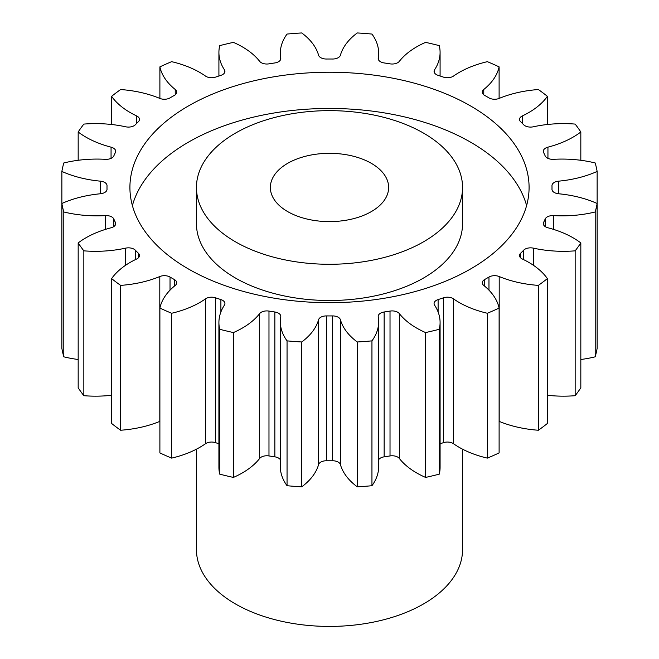 <?xml version="1.0" encoding="UTF-8"?>
<svg xmlns="http://www.w3.org/2000/svg" width="659" height="659" viewBox="0 0 659 659"><rect width="100%" height="100%" fill="white"/><g stroke="black" fill="none" stroke-linecap="round" stroke-linejoin="round"><path stroke-width="0.99" d="M235.411 241.787A133.052 76.823 0 0 0 380.416 258.435A133.052 76.823 0 0 0 462.552 187.469A133.052 76.823 0 0 0 423.589 133.143A133.052 76.823 0 0 0 278.584 116.495A133.052 76.823 0 0 0 196.448 187.469A133.052 76.823 0 0 0 235.411 241.787M462.552 187.469L462.552 223.681A133.052 76.823 180 0 1 380.416 294.655A133.052 76.823 180 0 1 235.411 277.999A133.052 76.823 180 0 1 196.448 223.681L196.448 187.469M132.393 205.575A199.586 115.226 180 0 1 267.892 114.081A199.586 115.226 180 0 1 470.625 142.204A199.586 115.226 180 0 1 526.607 205.575M470.625 105.984A199.586 115.226 0 0 0 253.122 81.008A199.586 115.226 0 0 0 129.914 187.469A199.586 115.226 0 0 0 188.375 268.946A199.586 115.226 0 0 0 405.878 293.922A199.586 115.226 0 0 0 529.086 187.469A199.586 115.226 0 0 0 470.625 105.984M371.314 163.325A59.137 34.144 0 0 0 306.872 155.919A59.137 34.144 0 0 0 270.363 187.469A59.137 34.144 0 0 0 287.686 211.605A59.137 34.144 0 0 0 352.128 219.01A59.137 34.144 0 0 0 388.637 187.469A59.137 34.144 0 0 0 371.314 163.325M196.448 449.183L196.448 549.598A133.052 76.823 0 0 0 235.411 603.924A133.052 76.823 0 0 0 380.416 620.572A133.052 76.823 0 0 0 462.552 549.598L462.552 449.183M547.39 278.609L547.39 423.465A269.07 155.343 0 0 1 538.378 430.245L538.378 285.388A269.07 155.343 0 0 0 547.39 278.609A84.945 49.046 180 0 0 528.724 262.34A84.945 49.046 180 0 0 522.43 259.053A7.867 4.539 180 0 1 521.846 258.748A7.867 4.539 180 0 1 519.539 255.535A7.867 4.539 180 0 1 520.651 253.213L520.651 257.858M547.39 395.285A84.945 49.046 180 0 0 575.159 395.697L575.159 250.84A269.07 155.343 0 0 0 580.826 242.94A84.945 49.046 180 0 0 573.091 237.808A84.945 49.046 180 0 0 547.942 227.783A7.867 4.539 180 0 1 545.619 226.853A7.867 4.539 180 0 1 543.313 223.64A7.867 4.539 180 0 1 543.609 222.404L543.609 224.876M551.978 189.224A222.503 128.456 180 0 0 552.003 187.469A222.503 128.456 180 0 0 551.978 185.706A7.867 4.539 180 0 1 551.978 185.649A7.867 4.539 180 0 1 558.577 181.167L558.577 193.762A7.867 4.539 180 0 1 554.285 192.494A7.867 4.539 180 0 1 551.978 189.281A7.867 4.539 180 0 1 551.978 189.224L551.978 189.347M558.577 181.167A84.945 49.046 180 0 0 597.136 171.439A269.07 155.343 0 0 0 595.201 162.962A84.945 49.046 180 0 0 553.593 159.321A7.867 4.539 180 0 1 547.25 158.012A7.867 4.539 180 0 1 545.182 155.919A222.503 128.456 180 0 0 543.609 152.526A7.867 4.539 180 0 1 543.313 151.29A7.867 4.539 180 0 1 547.942 147.155L547.942 158.374M547.942 147.155A84.945 49.046 180 0 0 580.826 131.989A269.07 155.343 0 0 0 575.159 124.09A84.945 49.046 180 0 0 533.345 126.792A7.867 4.539 180 0 1 524.992 125.762A7.867 4.539 180 0 1 523.691 124.765A222.503 128.456 180 0 0 520.651 121.726A7.867 4.539 180 0 1 519.539 119.394A7.867 4.539 180 0 1 522.43 115.885L522.43 123.48M522.43 115.885A84.945 49.046 180 0 0 547.39 96.321A269.07 155.343 0 0 0 538.378 89.542A84.945 49.046 180 0 0 499.201 98.405A7.867 4.539 180 0 1 489.044 97.927A7.867 4.539 180 0 1 488.97 97.886A222.503 128.456 180 0 0 486.828 96.634A222.503 128.456 180 0 0 484.662 95.398A7.867 4.539 180 0 1 484.587 95.357A7.867 4.539 180 0 1 482.289 92.145A7.867 4.539 180 0 1 483.764 89.492L483.764 94.797M483.764 89.492A84.945 49.046 180 0 0 499.11 66.872A269.07 155.343 0 0 0 487.363 61.666A84.945 49.046 180 0 0 453.491 76.082A7.867 4.539 180 0 1 443.375 77.103A222.503 128.456 180 0 0 438.103 75.348A7.867 4.539 180 0 1 436.382 74.599A7.867 4.539 180 0 1 434.075 71.386A7.867 4.539 180 0 1 434.586 69.78L434.586 72.992M434.586 69.78A84.945 49.046 180 0 0 440.088 52.423A84.945 49.046 180 0 0 439.273 45.636A269.07 155.343 0 0 0 425.59 42.365A84.945 49.046 180 0 0 399.329 61.345A7.867 4.539 180 0 1 390.021 63.849A222.503 128.456 180 0 0 384.148 62.943A7.867 4.539 180 0 1 380.515 61.748A7.867 4.539 180 0 1 378.208 58.536A7.867 4.539 180 0 1 378.25 58.083L378.25 58.997M378.25 58.083A84.945 49.046 180 0 0 378.67 53.19A84.945 49.046 180 0 0 371.948 34.062A269.07 155.343 0 0 0 357.269 32.95A84.945 49.046 180 0 0 340.415 55.208A7.867 4.539 180 0 1 332.54 59.022A222.503 128.456 180 0 0 326.46 59.022A7.867 4.539 180 0 1 320.793 57.687A7.867 4.539 180 0 1 318.585 55.208A84.945 49.046 180 0 0 301.731 32.95A269.07 155.343 0 0 0 287.052 34.062A84.945 49.046 180 0 0 280.33 53.19L280.33 60.076M280.75 58.997L280.75 58.083A7.867 4.539 180 0 1 280.792 58.536A7.867 4.539 180 0 1 274.852 62.943A222.503 128.456 180 0 0 268.979 63.849A7.867 4.539 180 0 1 261.277 62.696A7.867 4.539 180 0 1 259.671 61.345A84.945 49.046 180 0 0 242.298 46.83A84.945 49.046 180 0 0 233.41 42.365A269.07 155.343 0 0 0 219.727 45.636A84.945 49.046 180 0 0 218.912 52.423L218.912 75.999M224.414 72.992L224.414 69.78A7.867 4.539 180 0 1 224.925 71.386A7.867 4.539 180 0 1 220.897 75.348A222.503 128.456 180 0 0 215.625 77.103A7.867 4.539 180 0 1 206.036 76.419A7.867 4.539 180 0 1 205.509 76.082A84.945 49.046 180 0 0 199.817 72.449A84.945 49.046 180 0 0 171.637 61.666A269.07 155.343 0 0 0 159.89 66.872L159.89 98.438M538.378 430.245A84.945 49.046 180 0 1 499.201 421.381A7.867 4.539 0 0 0 499.11 421.348M487.363 313.264L487.363 458.12A269.07 155.343 0 0 0 499.11 452.914L499.11 308.058A269.07 155.343 0 0 1 487.363 313.264A84.945 49.046 180 0 1 453.491 298.856L453.491 443.705A7.867 4.539 0 0 0 443.375 442.683A222.503 128.456 180 0 1 440.088 443.787M487.363 458.12A84.945 49.046 180 0 1 453.491 443.705M443.375 442.683L443.375 297.827A222.503 128.456 180 0 1 438.103 299.581A7.867 4.539 180 0 0 434.075 303.544A7.867 4.539 180 0 0 434.586 305.15A84.945 49.046 180 0 1 440.088 322.515L440.088 467.363A84.945 49.046 180 0 1 439.273 474.151A269.07 155.343 0 0 1 425.59 477.421A84.945 49.046 180 0 1 399.329 458.442A7.867 4.539 0 0 0 390.021 455.937A222.503 128.456 180 0 1 384.148 456.844A7.867 4.539 0 0 0 378.67 459.71M390.021 455.937L390.021 311.081A222.503 128.456 180 0 1 384.148 311.987A7.867 4.539 180 0 0 378.208 316.394A7.867 4.539 180 0 0 378.25 316.847A84.945 49.046 180 0 1 378.67 321.74L378.67 466.597A84.945 49.046 180 0 1 371.948 485.724A269.07 155.343 0 0 1 357.269 486.836A84.945 49.046 180 0 1 340.415 464.579A7.867 4.539 0 0 0 332.54 460.765A222.503 128.456 180 0 1 326.46 460.765A7.867 4.539 0 0 0 318.585 464.579A84.945 49.046 180 0 1 301.731 486.836A269.07 155.343 0 0 1 287.052 485.724A84.945 49.046 180 0 1 280.33 466.597L280.33 321.74A84.945 49.046 180 0 1 280.75 316.847A7.867 4.539 180 0 0 280.792 316.394A7.867 4.539 180 0 0 274.852 311.987A222.503 128.456 180 0 1 268.979 311.081L268.979 455.937A7.867 4.539 0 0 0 259.671 458.442A84.945 49.046 180 0 1 233.41 477.421A269.07 155.343 0 0 1 219.727 474.151A84.945 49.046 180 0 1 218.912 467.363L218.912 322.515A84.945 49.046 180 0 1 224.414 305.15A7.867 4.539 180 0 0 224.925 303.544A7.867 4.539 180 0 0 220.897 299.581A222.503 128.456 180 0 1 215.625 297.827L215.625 442.683A7.867 4.539 0 0 0 205.509 443.705A84.945 49.046 180 0 1 171.637 458.12A269.07 155.343 0 0 1 159.89 452.914L159.89 308.058A84.945 49.046 180 0 1 175.236 285.438A7.867 4.539 180 0 0 176.711 282.785A7.867 4.539 180 0 0 174.338 279.531A222.503 128.456 180 0 1 170.03 277.052L170.03 290.158M280.33 459.71A7.867 4.539 0 0 0 274.852 456.844A222.503 128.456 180 0 1 268.979 455.937M218.912 443.787A222.503 128.456 180 0 1 215.625 442.683M159.89 421.348A7.867 4.539 0 0 0 159.799 421.381A84.945 49.046 180 0 1 120.622 430.245A269.07 155.343 0 0 1 111.61 423.465L111.61 278.609A84.945 49.046 180 0 1 136.57 259.053A7.867 4.539 180 0 0 139.461 255.535A7.867 4.539 180 0 0 138.349 253.213A222.503 128.456 180 0 1 135.309 250.165L135.309 259.654M111.61 395.285A84.945 49.046 180 0 1 83.841 395.697A269.07 155.343 0 0 1 78.174 387.797L78.174 242.94A84.945 49.046 180 0 1 111.058 227.783A7.867 4.539 180 0 0 115.687 223.64A7.867 4.539 180 0 0 115.391 222.404A222.503 128.456 180 0 1 113.818 219.01L113.818 226.581M78.174 359.501A84.945 49.046 180 0 1 63.799 356.824A269.07 155.343 0 0 1 61.864 348.347L61.864 203.499A84.945 49.046 180 0 1 100.423 193.762L100.423 181.167A84.945 49.046 180 0 1 61.864 171.439L61.864 203.499A269.07 155.343 0 0 0 63.799 211.976L63.799 356.824M595.201 211.976L595.201 356.824A269.07 155.343 0 0 0 597.136 348.347L597.136 203.499A269.07 155.343 0 0 1 595.201 211.976A84.945 49.046 180 0 1 553.593 215.608L553.593 229.398M595.201 356.824A84.945 49.046 180 0 1 580.826 359.501M575.159 395.697A269.07 155.343 0 0 0 580.826 387.797L580.826 242.94M523.691 259.654L523.691 250.165A222.503 128.456 180 0 1 520.651 253.213M523.691 250.165A7.867 4.539 180 0 1 533.345 248.138L533.345 265.223M575.159 250.84A84.945 49.046 180 0 1 533.345 248.138M545.182 226.581L545.182 219.01A222.503 128.456 180 0 1 543.609 222.404M545.182 219.01A7.867 4.539 180 0 1 553.593 215.608M558.577 193.762A84.945 49.046 180 0 1 597.136 203.499M280.75 58.083A84.945 49.046 180 0 1 280.33 53.19M224.414 69.78A84.945 49.046 180 0 1 218.912 52.423M175.236 94.797L175.236 89.492A84.945 49.046 180 0 1 159.89 66.872M175.236 89.492A7.867 4.539 180 0 1 176.711 92.145A7.867 4.539 180 0 1 174.338 95.398A222.503 128.456 180 0 0 170.03 97.886A7.867 4.539 180 0 1 159.799 98.405A84.945 49.046 180 0 0 120.622 89.542A269.07 155.343 0 0 0 111.61 96.321L111.61 124.502M136.57 123.48L136.57 115.885A84.945 49.046 180 0 1 111.61 96.321M136.57 115.885A7.867 4.539 180 0 1 139.461 119.394A7.867 4.539 180 0 1 138.349 121.726A222.503 128.456 180 0 0 135.309 124.765A7.867 4.539 180 0 1 125.655 126.792A84.945 49.046 180 0 0 83.841 124.09A269.07 155.343 0 0 0 78.174 131.989L78.174 160.285M111.058 158.374L111.058 147.155A84.945 49.046 180 0 1 78.174 131.989M111.058 147.155A7.867 4.539 180 0 1 115.687 151.29A7.867 4.539 180 0 1 115.391 152.526A222.503 128.456 180 0 0 113.818 155.919A7.867 4.539 180 0 1 105.407 159.321A84.945 49.046 180 0 0 63.799 162.962A269.07 155.343 0 0 0 61.864 171.439M100.423 181.167A7.867 4.539 180 0 1 107.022 185.649A7.867 4.539 180 0 1 107.022 185.706A222.503 128.456 180 0 0 106.997 187.469L106.997 189.619M107.022 189.347L107.022 189.224A222.503 128.456 180 0 1 106.997 187.469M107.022 189.224A7.867 4.539 180 0 1 107.022 189.281A7.867 4.539 180 0 1 100.423 193.762M105.407 229.398L105.407 215.608A84.945 49.046 180 0 1 63.799 211.976M105.407 215.608A7.867 4.539 180 0 1 113.818 219.01M78.174 242.94A269.07 155.343 0 0 0 83.841 250.84L83.841 395.697M125.655 265.223L125.655 248.138A84.945 49.046 180 0 1 83.841 250.84M125.655 248.138A7.867 4.539 180 0 1 135.309 250.165M111.61 278.609A269.07 155.343 0 0 0 120.622 285.388L120.622 430.245M159.799 421.381L159.799 276.533A84.945 49.046 180 0 1 120.622 285.388M159.799 276.533A7.867 4.539 180 0 1 170.03 277.052M159.89 308.058A269.07 155.343 0 0 0 171.637 313.264L171.637 458.12M205.509 443.705L205.509 298.856A84.945 49.046 180 0 1 171.637 313.264M205.509 298.856A7.867 4.539 180 0 1 215.625 297.827M259.671 458.442L259.671 313.585A84.945 49.046 180 0 1 233.41 332.564A269.07 155.343 0 0 1 219.727 329.294A84.945 49.046 180 0 1 218.912 322.515M259.671 313.585A7.867 4.539 180 0 1 268.979 311.081M318.585 464.579L318.585 319.722A84.945 49.046 180 0 1 301.731 341.98A269.07 155.343 0 0 1 287.052 340.868A84.945 49.046 180 0 1 280.33 321.74M318.585 319.722A7.867 4.539 180 0 1 326.46 315.916L326.46 460.765M332.54 460.765L332.54 315.916A222.503 128.456 180 0 1 326.46 315.916M332.54 315.916A7.867 4.539 180 0 1 340.415 319.722L340.415 464.579M378.67 321.74A84.945 49.046 180 0 1 371.948 340.868A269.07 155.343 0 0 1 357.269 341.98A84.945 49.046 180 0 1 340.415 319.722M390.021 311.081A7.867 4.539 180 0 1 399.329 313.585L399.329 458.442M440.088 322.515A84.945 49.046 180 0 1 439.273 329.294A269.07 155.343 0 0 1 425.59 332.564A84.945 49.046 180 0 1 399.329 313.585M443.375 297.827A7.867 4.539 180 0 1 453.491 298.856M488.97 290.158L488.97 277.052A222.503 128.456 180 0 1 484.662 279.531A7.867 4.539 180 0 0 482.289 282.785A7.867 4.539 180 0 0 483.764 285.438A84.945 49.046 180 0 1 499.11 308.058M488.97 277.052A7.867 4.539 180 0 1 499.201 276.533L499.201 421.381M538.378 285.388A84.945 49.046 180 0 1 499.201 276.533M597.136 171.439L597.136 316.287M580.826 131.989L580.826 160.285M547.39 96.321L547.39 124.502M499.11 66.872L499.11 98.438M219.727 329.294L219.727 474.151M233.41 332.564L233.41 477.421M287.052 340.868L287.052 485.724M301.731 341.98L301.731 486.836M357.269 341.98L357.269 486.836M371.948 340.868L371.948 485.724M425.59 332.564L425.59 477.421M439.273 329.294L439.273 474.151M484.662 279.531L484.662 286.179M438.103 299.581L438.103 311.979M384.148 311.987L384.148 456.844M274.852 456.844L274.852 311.987M220.897 311.979L220.897 299.581M174.338 286.179L174.338 279.531M138.349 257.858L138.349 253.213M115.391 224.876L115.391 222.404M378.67 53.19L378.67 60.076M440.088 52.423L440.088 75.999M552.003 187.469L552.003 189.619"/></g></svg>
